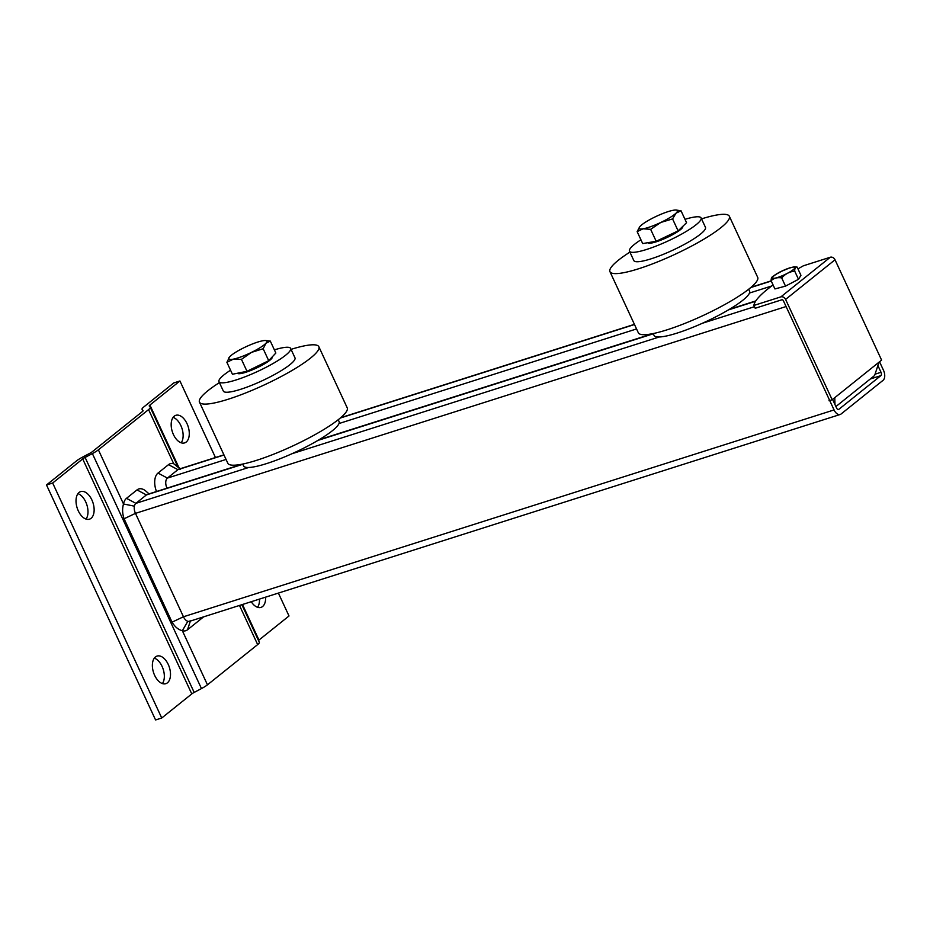 <?xml version="1.0" encoding="UTF-8"?>
<svg xmlns="http://www.w3.org/2000/svg" width="930" height="930" viewBox="0 0 930 930"><rect width="100%" height="100%" fill="white"/><g stroke="black" fill="none" stroke-linecap="round" stroke-linejoin="round"><path stroke-width="1.4" d="M167.005 488.18L166.97 488.111A7.893 4.545 -107.6 0 1 167.412 478.09L158.019 473.068L168.516 464.651A15.705 9.033 -107.6 0 1 173.701 463.721L180.397 468.674M203.647 616.834L187.511 629.773A15.705 9.033 -107.6 0 1 182.338 630.691C178.339 629.726 174.921 626.878 172.062 622.158L124.074 518.766C122.341 513.616 122.156 508.675 123.504 503.967A15.705 9.033 -107.6 0 1 126.503 498.329L137.012 489.912L146.405 494.923A7.893 4.545 -107.6 0 1 147.277 494.446L242.73 464.105M158.019 473.068A15.705 9.033 72.4 0 0 156.507 491.517M149.032 493.888L146.08 491.273A15.705 9.033 72.4 0 0 137.012 489.912M188.569 621.438L190.441 620.845A7.893 4.545 -107.6 0 1 189.557 621.321A7.893 4.545 -107.6 0 1 187.837 621.31A7.893 4.545 -107.6 0 1 183.454 616.764L135.466 513.372A7.893 4.545 -107.6 0 1 134.397 506.176A7.893 4.545 -107.6 0 1 135.896 503.351L146.405 494.923L242.811 464.279M226.06 459.443L167.412 478.09L177.909 469.662A7.893 4.545 -107.6 0 1 178.793 469.185L223.921 454.84M879.536 361.782L883.5 370.303A7.893 4.545 -107.6 0 1 883.07 380.324L841.057 414.013A7.893 4.545 -107.6 0 1 840.174 414.489A7.893 4.545 -107.6 0 1 834.071 409.932L786.083 306.54L135.466 513.372L124.074 518.766M832.583 399.423L836.547 407.956A2.627 1.511 72.4 0 0 838.581 409.467A2.627 1.511 72.4 0 0 838.872 409.316L880.884 375.627A2.627 1.511 72.4 0 0 881.024 372.291L877.897 365.548M134.397 506.176L123.504 503.967L98.382 449.829A13.16 2.325 155.1 0 1 92.384 453.584L201.461 688.572L194.172 692.42L85.095 457.432A5.266 0.93 -24.9 0 0 82.7 458.932L191.778 693.919L161.739 718.007L155.577 719.96L46.5 484.972L76.539 460.896A13.16 2.325 155.1 0 1 82.538 457.142L89.826 453.294A5.266 0.93 -24.9 0 0 92.221 451.794L142.418 411.548A5.266 0.93 -24.9 0 0 143.081 410.642A5.266 0.93 -24.9 0 0 143.069 410.607L142.104 409.386A13.16 2.325 155.1 0 1 142.058 409.293A13.16 2.325 155.1 0 1 143.732 407.015L173.77 382.939L179.932 380.975L149.893 405.062A5.266 0.93 -24.9 0 0 149.219 405.968A5.266 0.93 -24.9 0 0 149.242 406.003L150.195 407.235A13.16 2.325 155.1 0 1 150.253 407.317A13.16 2.325 155.1 0 1 148.567 409.595L173.701 463.721L180.513 469.197M86.048 519.08A14.473 8.324 72.4 0 0 85.723 501.898A14.473 8.324 72.4 0 0 77.957 493.644M162.401 683.573A14.473 8.324 72.4 0 0 162.076 666.392A14.473 8.324 72.4 0 0 154.322 658.138M258.494 640.503A5.266 0.93 155.1 0 1 258.97 640.049L289.009 615.974L278.384 593.084M201.461 688.572A13.16 2.325 -24.9 0 0 207.46 684.829L257.656 644.583A13.16 2.325 -24.9 0 0 259.331 642.305A13.16 2.325 -24.9 0 0 259.272 642.223M191.778 693.919A5.266 0.93 155.1 0 1 194.172 692.42M85.095 457.432L92.384 453.584M154.636 675.331A14.473 8.324 -107.6 0 1 157.054 656.08A14.473 8.324 -107.6 0 1 169.376 667.356A14.473 8.324 -107.6 0 1 165.819 683.678A14.473 8.324 -107.6 0 1 154.636 675.331M78.283 510.837A14.473 8.324 -107.6 0 1 80.701 491.586A14.473 8.324 -107.6 0 1 93.012 502.863A14.473 8.324 -107.6 0 1 89.466 519.184A14.473 8.324 -107.6 0 1 78.283 510.837M46.5 484.972L52.661 483.019L82.7 458.932M161.739 718.007L52.661 483.019M215.458 457.525L179.932 380.975M187.023 423.662A14.473 8.324 -107.6 0 1 184.617 442.901A14.473 8.324 -107.6 0 1 172.294 431.625A14.473 8.324 -107.6 0 1 175.84 415.315A14.473 8.324 -107.6 0 1 187.023 423.662M265.631 597.13A14.473 8.324 -107.6 0 1 260.97 607.395A14.473 8.324 -107.6 0 1 251.24 601.71M257.552 607.29A14.473 8.324 72.4 0 0 259.47 599.094M181.187 442.796A14.473 8.324 72.4 0 0 180.873 425.615A14.473 8.324 72.4 0 0 173.108 417.372M98.382 449.829L148.567 409.595M640.933 239.777A39.49 6.987 -24.9 0 0 629.471 251.181L633.83 260.574A39.49 6.987 -24.9 0 0 672.588 250.298A39.49 6.987 -24.9 0 0 705.452 227.327L701.092 217.934A39.49 6.987 -24.9 0 0 684.992 219.329M629.471 251.181A39.49 6.987 -24.9 0 0 668.228 240.893A39.49 6.987 -24.9 0 0 701.092 217.934M230.547 370.21A39.49 6.987 -24.9 0 0 218.98 381.672L223.34 391.077A39.49 6.987 -24.9 0 0 256.041 383.497A39.49 6.987 -24.9 0 0 294.973 357.818L290.613 348.425A39.49 6.987 -24.9 0 0 274.385 349.854M218.98 381.672A39.49 6.987 -24.9 0 0 251.681 374.093A39.49 6.987 -24.9 0 0 290.613 348.425M701.534 218.876A65.809 11.648 155.1 0 1 729.329 216.248A65.809 11.648 155.1 0 1 674.552 254.529A65.809 11.648 155.1 0 1 609.952 271.665A65.809 11.648 155.1 0 1 629.901 252.123M729.329 216.248L757.694 277.349A65.809 11.648 155.1 0 1 702.906 315.619A65.809 11.648 155.1 0 1 638.317 332.754L609.952 271.665M219.422 382.614A65.809 11.648 -24.9 0 0 199.473 402.155L227.827 463.256A65.809 11.648 -24.9 0 0 311.713 436.461A65.809 11.648 -24.9 0 0 347.216 407.84L318.851 346.739A65.809 11.648 -24.9 0 0 291.044 349.366M199.473 402.155A65.809 11.648 -24.9 0 0 283.348 375.36A65.809 11.648 -24.9 0 0 318.851 346.739M338.218 419.721L339.09 421.604A52.65 9.323 155.1 0 1 295.263 452.224A52.65 9.323 155.1 0 1 243.59 465.93L242.707 464.047M653.197 333.556L654.069 335.439A52.65 9.323 -24.9 0 0 686.061 329.987A52.65 9.323 -24.9 0 0 749.568 291.113L748.697 289.23M676.226 210.064L681.016 210.773L676.017 213.168A21.053 3.732 -24.9 0 0 675.959 210.041A21.053 3.732 -24.9 0 0 673.483 210.238A21.053 3.732 -24.9 0 0 655.778 216.585A21.053 3.732 -24.9 0 0 640.584 225.862A21.053 3.732 -24.9 0 0 639.654 226.885A21.053 3.732 -24.9 0 0 643.107 228.803A21.053 3.732 -24.9 0 0 660.823 222.444A21.053 3.732 -24.9 0 0 676.017 213.168L672.576 218.922L660.823 222.444L650.64 229.338L643.107 228.803L637.143 231.617L639.596 226.978M681.016 210.773L686.561 222.723L678.121 230.873L656.185 241.289L642.688 243.567L637.143 231.617M678.121 230.873L672.576 218.922M656.185 241.289L650.64 229.338M682.736 226.42L682.748 226.443A19.251 3.406 155.1 0 1 666.822 237.603A19.251 3.406 155.1 0 1 647.826 242.695M265.48 340.531L270.305 341.077L265.957 343.228A21.053 3.732 -24.9 0 0 265.48 340.531A21.053 3.732 -24.9 0 0 262.248 340.868A21.053 3.732 -24.9 0 0 244.102 347.646A21.053 3.732 -24.9 0 0 229.675 356.783A21.053 3.732 -24.9 0 0 229.175 357.376A21.053 3.732 -24.9 0 0 233.383 359.143A21.053 3.732 -24.9 0 0 251.53 352.365A21.053 3.732 -24.9 0 0 265.957 343.228L263.167 348.738L251.53 352.365L241.451 359.352L233.383 359.143L226.885 362.305L229.675 356.783M270.305 341.077L275.85 353.028L268.712 360.689L246.996 371.303L232.43 374.255L226.885 362.305M268.712 360.689L263.167 348.738M246.996 371.303L241.451 359.352M272.246 356.899L272.257 356.946A19.251 3.406 155.1 0 1 256.506 368.013A19.251 3.406 155.1 0 1 237.382 373.244M835.896 406.561L874.607 375.522L879.001 362.2L881.605 360.119L835.024 259.784A3.953 3.15 -128.7 0 0 830.304 257.238L803.334 265.817A105.288 18.646 -24.9 0 0 797.963 268.898M773.074 284.964A105.288 18.646 -24.9 0 0 753.916 305.435L755.218 308.26L781.781 299.809A1.314 1.046 -128.7 0 1 783.351 300.657L829.258 399.563L829.048 400.749L832.176 399.749L834.768 397.668L834.977 404.585M834.768 397.668L879.001 362.2M753.916 305.435L780.886 296.868A3.953 3.15 51.3 0 1 785.594 299.413L832.176 399.749M789.628 283.964A10.532 1.86 -24.9 0 0 793.058 282.162M797.126 267.084C795.545 266.771 794.732 268.107 794.685 271.083L798.51 279.314L800.939 275.315L797.126 267.084L794.301 266.759M788.384 268.363L794.069 266.794M775.597 274.536L782.886 270.595M794.685 271.083C789.582 271.711 785.246 273.978 781.677 277.896C777.387 277.198 773.865 278.128 771.11 280.721C771.156 277.733 771.97 276.408 773.539 276.721M798.51 279.314L785.501 286.126L774.923 288.939L771.11 280.721M785.501 286.126L781.677 277.896M166.517 488.331L242.509 464.093M224.002 455.014L177.909 469.662L168.516 464.651M190.371 621.054L187.511 629.773M187.837 621.31L182.338 630.691L207.46 684.829M834.071 409.932L183.454 616.764L172.062 622.158M248.705 467.488L135.896 503.351L126.503 498.329M771.261 281.046L750.754 287.556M634.492 324.524L340.264 418.047M771.691 285.987L749.475 293.043M636.538 328.953L338.997 423.534M755.788 300.925L729.492 309.283M652.988 333.603L319.002 439.774M881.024 372.291L875.049 374.186M880.884 375.627L870.271 378.998M838.872 409.316L838.244 409.514M755.555 301.274L728.469 309.888M653.302 333.789L317.99 440.378M754.497 306.691L702.441 323.245M659.196 336.997L291.95 453.735M142.906 411.095L142.104 409.386M239.487 605.442L257.656 644.583M258.97 640.049L242.463 604.5M178.827 467.383L149.893 405.062M780.886 296.868L830.304 257.238M785.594 299.413L835.024 259.784M794.325 267.096A12.567 2.22 -24.9 0 0 774.83 275.059A12.567 2.22 -24.9 0 0 781.549 276.036A12.567 2.22 -24.9 0 0 794.325 267.096M840.174 414.489L189.557 621.321M771.179 280.872L751.115 287.242M634.411 324.349L340.636 417.733M755.718 301.029L729.19 309.458M653.22 333.614L318.711 439.948M142.895 411.107L142.058 409.293M259.331 642.305L241.87 604.686M177.711 466.476L150.253 407.317M675.959 210.041L676.726 210.087M790.047 267.735L779.782 272.048M778.98 272.467L772.446 276.745"/></g></svg>
